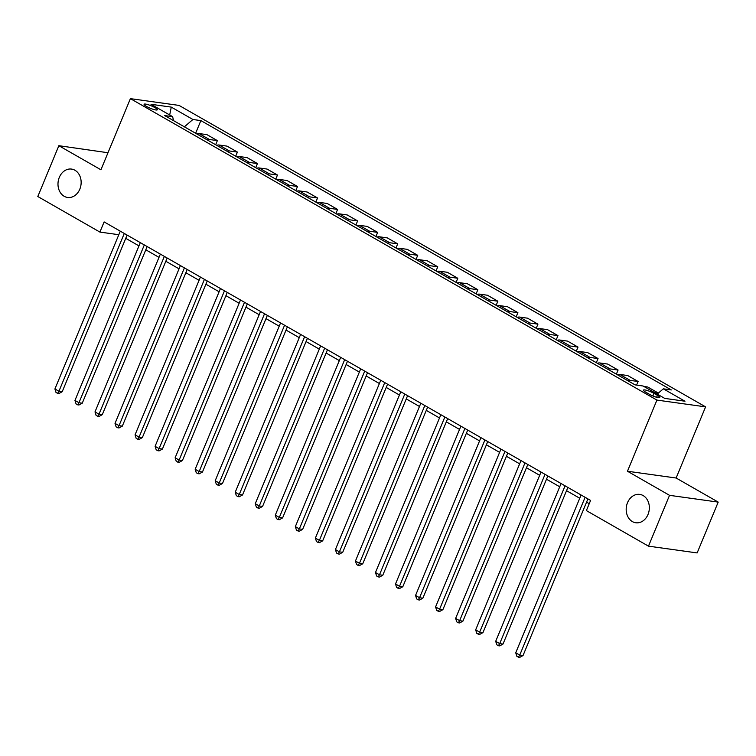 <?xml version="1.0" encoding="UTF-8"?>
<svg xmlns="http://www.w3.org/2000/svg" width="756" height="756" viewBox="0 0 756 756"><rect width="100%" height="100%" fill="white"/><g stroke="black" fill="none" stroke-linecap="round" stroke-linejoin="round"><path stroke-width="1.13" d="M79.824 189.142A14.326 11.529 97.9 0 1 67.586 197.458A14.326 11.529 97.9 0 1 59.308 177.395A14.326 11.529 97.9 0 1 71.537 169.079A14.326 11.529 97.9 0 1 79.824 189.142M648.024 514.449A14.326 11.529 97.9 0 1 635.796 522.765A14.326 11.529 97.9 0 1 627.508 502.702A14.326 11.529 97.9 0 1 639.746 494.396A14.326 11.529 97.9 0 1 648.024 514.449M146.513 106.435A7.163 1.304 22.5 0 0 153.326 109.355A7.163 1.304 22.5 0 0 157.333 109.762A7.163 1.304 22.5 0 0 154.923 107.607A7.163 1.304 22.5 0 0 148.11 104.687A7.163 1.304 22.5 0 0 144.103 104.281A7.163 1.304 22.5 0 0 146.513 106.435M107.985 152.74L58.855 145.7L37.8 196.522L99.905 232.083L118.815 234.71M705.594 406.86L179.068 105.415L130.401 98.639L656.926 400.085L705.594 406.86L676.129 478.019L627.461 471.234L669.532 495.331L718.2 502.107L676.129 478.019M718.2 502.107L697.145 552.929L648.478 546.153L669.532 495.331M648.478 546.153L586.372 510.593L590.578 500.425L104.12 221.914L99.905 232.083M657.446 395.369L653.921 393.347A6.936 1.266 22.5 0 0 647.316 390.521A6.936 1.266 22.5 0 0 643.432 390.124A6.936 1.266 22.5 0 0 645.766 392.213L649.291 394.235A6.936 1.266 22.5 0 0 655.896 397.061A6.936 1.266 22.5 0 0 659.78 397.458A6.936 1.266 22.5 0 0 657.446 395.369L656.652 397.278M657.2 394.093L663.343 388.83L671.3 389.935L200.869 120.601L195.615 133.273M663.343 388.83L684.983 401.219L664.722 398.393L643.082 386.004L635.125 384.899L164.695 115.564L172.651 116.67L151.011 104.29L171.272 107.106L192.912 119.495L200.869 120.601M58.855 145.7L100.926 169.788L130.401 98.639M627.461 471.234L656.926 400.085M125.751 238.329L138.972 245.889M145.785 249.801L159.006 257.361M165.819 261.264L179.04 268.834M185.853 272.736L199.074 280.306M205.897 284.209L219.108 291.778M225.931 295.681L239.142 303.25M245.965 307.153L259.185 314.713M265.999 318.626L279.219 326.186M286.033 330.089L299.253 337.658M306.067 341.561L319.287 349.13M326.11 353.033L339.321 360.603M346.144 364.505L359.355 372.075M366.178 375.978L379.399 383.538M386.212 387.45L399.433 395.01M406.246 398.913L419.467 406.482M426.28 410.385L439.501 417.955M446.323 421.857L459.535 429.427M466.357 433.33L479.569 440.899M486.392 444.802L499.603 452.362M506.425 456.274L519.646 463.834M526.46 467.737L539.68 475.307M546.493 479.209L559.714 486.779M566.527 490.682L579.748 498.251M586.571 502.154L589.236 503.676M654.309 392.43L658.145 392.969L657.947 393.46M196.692 133.888A8.949 5.056 -60.2 0 1 198.989 133.538L206.946 134.644L217.369 140.616L215.658 144.746M216.726 145.36A8.949 5.056 -60.2 0 1 219.023 145.01L226.98 146.116L237.403 152.079L235.692 156.209M236.77 156.832A8.949 5.056 -60.2 0 1 239.057 156.483L247.014 157.588L257.437 163.551L255.726 167.681M256.804 168.295A8.949 5.056 -60.2 0 1 259.091 167.955L267.057 169.06L277.471 175.023L275.76 179.153M276.838 179.767A8.949 5.056 -60.2 0 1 279.134 179.418L287.091 180.533L297.505 186.496L295.794 190.625M296.872 191.24A8.949 5.056 -60.2 0 1 299.168 190.89L307.125 192.005L317.539 197.968L315.828 202.098M316.906 202.712A8.949 5.056 -60.2 0 1 319.202 202.362L327.159 203.468L337.582 209.44L335.872 213.57M336.94 214.184A8.949 5.056 -60.2 0 1 339.236 213.835L347.193 214.94L357.616 220.903L355.906 225.033M356.983 225.657A8.949 5.056 -60.2 0 1 359.27 225.307L367.227 226.413L377.65 232.375L375.94 236.505M377.017 237.119A8.949 5.056 -60.2 0 1 379.304 236.779L387.27 237.885L397.684 243.848L395.974 247.977M397.051 248.592A8.949 5.056 -60.2 0 1 399.348 248.242L407.304 249.357L417.718 255.32L416.008 259.45M417.085 260.064A8.949 5.056 -60.2 0 1 419.382 259.714L427.338 260.829L437.752 266.792L436.042 270.922M437.119 271.536A8.949 5.056 -60.2 0 1 439.416 271.187L447.372 272.292L457.786 278.265L456.076 282.394M457.153 283.009A8.949 5.056 -60.2 0 1 459.45 282.659L467.406 283.765L477.83 289.728L476.119 293.857M477.187 294.481A8.949 5.056 -60.2 0 1 479.484 294.131L487.44 295.237L497.864 301.2L496.153 305.329M497.231 305.944A8.949 5.056 -60.2 0 1 499.518 305.604L507.474 306.709L517.898 312.672L516.187 316.802M517.265 317.416A8.949 5.056 -60.2 0 1 519.561 317.066L527.518 318.181L537.932 324.144L536.221 328.274M537.299 328.888A8.949 5.056 -60.2 0 1 539.595 328.539L547.552 329.654L557.966 335.617L556.255 339.746M557.333 340.361A8.949 5.056 -60.2 0 1 559.629 340.011L567.586 341.117L578 347.089L576.289 351.219M577.367 351.833A8.949 5.056 -60.2 0 1 579.663 351.483L587.62 352.589L598.043 358.552L596.333 362.682M597.401 363.305A8.949 5.056 -60.2 0 1 599.697 362.956L607.654 364.061L618.077 370.024L616.367 374.154M617.444 374.768A8.949 5.056 -60.2 0 1 619.731 374.428L627.688 375.534L638.111 381.496L636.618 385.106M643.895 386.467L647.731 387.006L658.145 392.969M627.858 380.74A8.949 5.056 -60.2 0 1 630.154 380.391L638.111 381.496M607.824 369.268A8.949 5.056 -60.2 0 1 610.12 368.919L618.077 370.024M587.79 357.796A8.949 5.056 -60.2 0 1 590.086 357.446L598.043 358.552M567.756 346.324A8.949 5.056 -60.2 0 1 570.043 345.974L578 347.089M547.713 334.851A8.949 5.056 -60.2 0 1 550.009 334.502L557.966 335.617M527.679 323.379A8.949 5.056 -60.2 0 1 529.975 323.039L537.932 324.144M507.645 311.916A8.949 5.056 -60.2 0 1 509.941 311.566L517.898 312.672M487.611 300.444A8.949 5.056 -60.2 0 1 489.907 300.094L497.864 301.2M467.577 288.972A8.949 5.056 -60.2 0 1 469.873 288.622L477.83 289.728M447.543 277.499A8.949 5.056 -60.2 0 1 449.829 277.15L457.786 278.265M427.509 266.027A8.949 5.056 -60.2 0 1 429.795 265.677L437.752 266.792M407.465 254.555A8.949 5.056 -60.2 0 1 409.761 254.214L417.718 255.32M387.431 243.092A8.949 5.056 -60.2 0 1 389.727 242.742L397.684 243.848M367.397 231.619A8.949 5.056 -60.2 0 1 369.693 231.27L377.65 232.375M347.363 220.147A8.949 5.056 -60.2 0 1 349.659 219.798L357.616 220.903M327.329 208.675A8.949 5.056 -60.2 0 1 329.616 208.325L337.582 209.44M307.295 197.203A8.949 5.056 -60.2 0 1 309.582 196.853L317.539 197.968M287.252 185.73A8.949 5.056 -60.2 0 1 289.548 185.39L297.505 186.496M267.218 174.267A8.949 5.056 -60.2 0 1 269.514 173.918L277.471 175.023M247.184 162.795A8.949 5.056 -60.2 0 1 249.48 162.446L257.437 163.551M227.15 151.323A8.949 5.056 -60.2 0 1 229.446 150.973L237.403 152.079M207.116 139.851A8.949 5.056 -60.2 0 1 209.403 139.501L217.369 140.616M192.912 119.495L184.36 126.828M173.493 120.601L172.651 116.67M171.272 107.106L169.694 114.978M585.106 497.287L519.741 655.083L515.734 652.797L581.099 494.991M587.913 498.894L523.029 655.547L519.741 655.083L518.427 657.181L516.83 656.265L515.734 652.797M523.029 655.547L519.75 657.361L518.427 657.181M565.072 485.815L499.707 643.621L495.7 641.324L561.065 483.528M567.879 487.431L502.995 644.074L499.707 643.621L498.393 645.709L496.796 644.792L495.7 641.324M502.995 644.074L499.716 645.889L498.393 645.709M545.029 474.352L479.673 632.148L475.666 629.852L541.022 472.056M547.845 475.959L482.961 632.602L479.673 632.148L478.359 634.237L476.762 633.32L475.666 629.852M482.961 632.602L479.673 634.426L478.359 634.237M524.995 462.88L459.639 620.676L455.632 618.38L520.988 460.584M527.811 464.486L462.927 621.13L459.639 620.676L458.325 622.764L456.719 621.848L455.632 618.38M462.927 621.13L459.639 622.953L458.325 622.764M504.961 451.408L439.605 609.204L435.588 606.907L500.954 449.111M507.777 453.014L442.884 609.667L439.605 609.204L438.291 611.292L436.685 610.375L435.588 606.907M442.884 609.667L439.605 611.481L438.291 611.292M484.927 439.935L419.561 597.731L415.554 595.444L480.92 437.639M487.743 441.542L422.85 598.194L419.561 597.731L418.257 599.829L416.65 598.913L415.554 595.444M422.85 598.194L419.571 600.009L418.257 599.829M464.893 428.463L399.527 586.259L395.52 583.972L460.886 426.167M467.699 430.07L402.816 586.722L399.527 586.259L398.223 588.357L396.616 587.44L395.52 583.972M402.816 586.722L399.537 588.537L398.223 588.357M444.859 416.991L379.493 574.796L375.486 572.5L440.852 414.704M447.665 418.607L382.782 575.25L379.493 574.796L378.18 576.885L376.582 575.968L375.486 572.5M382.782 575.25L379.503 577.064L378.18 576.885M424.825 405.528L359.459 563.324L355.452 561.028L420.818 403.231M427.631 407.134L362.748 563.778L359.459 563.324L358.146 565.412L356.548 564.496L355.452 561.028M362.748 563.778L359.459 565.601L358.146 565.412M404.781 394.056L339.425 551.852L335.418 549.555L400.774 391.759M407.597 395.662L342.714 552.305L339.425 551.852L338.112 553.94L336.505 553.023L335.418 549.555M342.714 552.305L339.425 554.129L338.112 553.94M384.747 382.583L319.391 540.379L315.384 538.083L380.74 380.287M387.563 384.19L322.68 540.842L319.391 540.379L318.078 542.468L316.471 541.551L315.384 538.083M322.68 540.842L319.391 542.657L318.078 542.468M364.713 371.111L299.348 528.907L295.341 526.62L360.706 368.815M367.529 372.717L302.636 529.37L299.348 528.907L298.044 531.005L296.437 530.088L295.341 526.62M302.636 529.37L299.357 531.184L298.044 531.005M344.679 359.639L279.314 517.435L275.307 515.148L340.672 357.342M347.486 361.245L282.602 517.898L279.314 517.435L278.01 519.533L276.403 518.616L275.307 515.148M282.602 517.898L279.323 519.712L278.01 519.533M324.645 348.166L259.28 505.972L255.273 503.676L320.639 345.879M327.452 349.782L262.568 506.425L259.28 505.972L257.966 508.06L256.369 507.144L255.273 503.676M262.568 506.425L259.289 508.24L257.966 508.06M304.611 336.704L239.246 494.5L235.239 492.203L300.605 334.407M307.418 338.31L242.534 494.953L239.246 494.5L237.932 496.588L236.335 495.671L235.239 492.203M242.534 494.953L239.246 496.777L237.932 496.588M284.568 325.231L219.212 483.027L215.205 480.731L280.561 322.935M287.384 326.838L222.5 483.481L219.212 483.027L217.898 485.116L216.301 484.199L215.205 480.731M222.5 483.481L219.212 485.305L217.898 485.116M264.534 313.759L199.178 471.555L195.171 469.259L260.527 311.463M267.35 315.365L202.466 472.018L199.178 471.555L197.864 473.643L196.258 472.727L195.171 469.259M202.466 472.018L199.178 473.832L197.864 473.643M244.5 302.287L179.134 460.083L175.127 457.796L240.493 299.99M247.316 303.893L182.423 460.546L179.134 460.083L177.83 462.181L176.224 461.264L175.127 457.796M182.423 460.546L179.144 462.36L177.83 462.181M224.466 290.814L159.1 448.61L155.093 446.323L220.459 288.518M227.272 292.421L162.389 449.073L159.1 448.61L157.796 450.708L156.19 449.792L155.093 446.323M162.389 449.073L159.11 450.888L157.796 450.708M204.432 279.342L139.066 437.148L135.059 434.851L200.425 277.055M207.238 280.958L142.355 437.601L139.066 437.148L137.753 439.236L136.156 438.319L135.059 434.851M142.355 437.601L139.076 439.416L137.753 439.236M184.398 267.87L119.032 425.675L115.025 423.379L180.391 265.583M187.204 269.486L122.321 426.129L119.032 425.675L117.719 427.764L116.122 426.847L115.025 423.379M122.321 426.129L119.042 427.953L117.719 427.764M164.354 256.407L98.998 414.203L94.991 411.907L160.348 254.11M167.171 258.013L102.287 414.657L98.998 414.203L97.685 416.291L96.088 415.375L94.991 411.907M102.287 414.657L98.998 416.48L97.685 416.291M144.32 244.935L78.964 402.731L74.957 400.434L140.314 242.638M147.136 246.541L82.253 403.194L78.964 402.731L77.651 404.819L76.044 403.902L74.957 400.434M82.253 403.194L78.964 405.008L77.651 404.819M124.286 233.462L58.93 391.258L54.914 388.971L120.28 231.166M127.102 235.069L62.209 391.721L58.93 391.258L57.617 393.356L56.01 392.44L54.914 388.971M62.209 391.721L58.93 393.536L57.617 393.356M619.731 374.428L630.154 380.391M599.697 362.956L610.12 368.919M579.663 351.483L590.086 357.446M559.629 340.011L570.043 345.974M539.595 328.539L550.009 334.502M519.561 317.066L529.975 323.039M499.518 305.604L509.941 311.566M479.484 294.131L489.907 300.094M459.45 282.659L469.873 288.622M439.416 271.187L449.829 277.15M419.382 259.714L429.795 265.677M399.348 248.242L409.761 254.214M379.304 236.779L389.727 242.742M359.27 225.307L369.693 231.27M339.236 213.835L349.659 219.798M319.202 202.362L329.616 208.325M299.168 190.89L309.582 196.853M279.134 179.418L289.548 185.39M259.091 167.955L269.514 173.918M239.057 156.483L249.48 162.446M219.023 145.01L229.446 150.973M198.989 133.538L209.403 139.501M652.844 395.955L653.921 393.347"/></g></svg>
